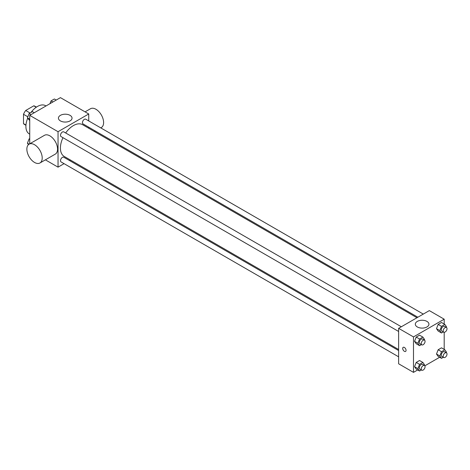 <?xml version="1.0" encoding="UTF-8"?>
<svg xmlns="http://www.w3.org/2000/svg" width="470" height="470" viewBox="0 0 470 470"><rect width="100%" height="100%" fill="white"/><g stroke="black" fill="none" stroke-linecap="round" stroke-linejoin="round"><path stroke-width="0.7" d="M30.074 113.012L25.697 110.491L33.775 105.826A10.505 6.069 120 0 1 34.992 106.261L36.449 107.101M25.962 125.044L23.5 123.622A10.505 6.069 120 0 0 24.481 124.456L25.938 125.296M23.5 123.622L23.5 114.292A10.505 6.069 120 0 1 25.697 110.491M27.842 116.801L23.5 114.292M36.231 107.242L33.775 105.826M27.701 118.252A16.28 9.4 120 0 0 25.897 126.436A16.28 9.4 120 0 0 29.269 133.891L29.733 134.156M46.019 105.956L45.555 105.691A16.28 9.4 120 0 0 30.961 112.5M29.733 143.814L29.733 115.356L60.436 97.631L88.736 113.975L88.736 120.943M64.073 163.66L58.039 167.15L45.384 159.841M70.394 160.012L69.501 160.529M62.962 137.675A18.342 10.593 120 0 0 60.419 148.05A18.342 10.593 120 0 0 64.214 156.445L398.625 349.515M416.966 317.744L82.561 124.673A18.342 10.593 120 0 0 65.677 132.975M88.736 127.211L88.736 128.239M58.039 167.15L58.039 131.7L88.736 113.975M423.288 314.089L85.722 119.198A2.714 1.569 120 0 0 83.631 119.926A2.714 1.569 120 0 0 82.444 122.658A2.714 1.569 120 0 0 83.008 123.898L417.859 317.227M398.625 350.544L63.767 157.221A2.714 1.569 120 0 0 61.676 157.949A2.714 1.569 120 0 0 60.495 160.675A2.714 1.569 120 0 0 61.059 161.921L398.625 356.812M398.625 331.468L61.059 136.576A2.714 1.569 -60 0 1 61.059 133.439A2.714 1.569 -60 0 1 63.767 131.876L401.333 326.768M58.039 131.7L29.733 115.356M60.419 120.908A6.803 3.93 180 0 1 58.427 118.129A6.803 3.93 180 0 1 65.236 114.198A6.803 3.93 180 0 1 72.039 118.129A6.803 3.93 180 0 1 67.839 121.759A6.803 3.93 180 0 1 60.419 120.908M28.447 144.66L27.43 143.209L29.105 144.178L44.456 135.313A10.857 6.269 60 0 1 52.822 138.221A10.857 6.269 60 0 1 57.557 149.143A10.857 6.269 60 0 1 55.313 154.113L39.962 162.978A10.857 6.269 60 0 1 29.105 156.71A10.857 6.269 60 0 1 29.105 144.178A10.857 6.269 60 0 1 37.471 147.087A10.857 6.269 60 0 1 42.206 158.008A10.857 6.269 60 0 1 39.962 162.978M100.75 127.881L101.361 127.529A10.857 6.269 -120 0 0 101.361 114.991A10.857 6.269 -120 0 0 90.504 108.729L85.082 111.86M417.701 369.937L413.494 372.369L398.625 363.78L398.625 328.33L429.322 310.605L444.191 319.195L444.191 324.053M439.656 357.265L424.839 365.819M438.157 331.05L436.495 328.689L438.157 324.406L441.483 322.485L438.157 324.406L436.495 328.689L438.157 331.05L441.512 332.989L439.855 330.627L441.512 326.345L444.837 324.423L446.5 326.791L446.277 327.367M416.209 369.073L414.546 366.712L416.209 362.429L419.528 360.508L416.209 362.429L414.546 366.712L416.209 369.073L419.563 371.012L417.901 368.65L419.563 364.368L422.888 362.446L424.551 364.808L424.328 365.384M444.191 332.29L444.191 349.398M413.494 372.369L413.494 336.92L444.191 319.195M438.157 356.401L436.495 354.033L438.157 349.751L441.483 347.835L438.157 349.751L436.495 354.033L438.157 356.401L441.512 358.34L439.855 355.972L441.512 351.689L444.837 349.774L446.5 352.136L446.277 352.712M416.209 343.729L414.546 341.361L416.209 337.078L419.528 335.163L416.209 337.078L414.546 341.361L416.209 343.729L419.563 345.667L417.901 343.3L419.563 339.017L422.888 337.102L424.551 339.463L424.328 340.039M413.494 336.92L398.625 328.33M417.313 326.956A6.803 3.93 180 0 1 415.321 324.177A6.803 3.93 180 0 1 422.125 320.246A6.803 3.93 180 0 1 428.934 324.177A6.803 3.93 180 0 1 424.733 327.807A6.803 3.93 180 0 1 417.313 326.956M406.056 350.35A2.373 1.369 60 0 1 405.563 351.437A2.373 1.369 60 0 1 403.19 350.068A2.373 1.369 60 0 1 403.19 347.324A2.373 1.369 60 0 1 405.022 347.959A2.373 1.369 60 0 1 406.056 350.35M405.569 351.437A2.373 1.369 60 0 1 403.195 350.068A2.373 1.369 60 0 1 403.195 347.324M421.39 344.61L419.563 345.667M424.504 340.139L422.583 339.035A2.714 1.569 120 0 0 420.491 339.757A2.714 1.569 120 0 0 419.305 342.489A2.714 1.569 120 0 0 419.869 343.735L421.79 344.839A2.714 1.569 120 0 0 424.504 343.27A2.714 1.569 120 0 0 424.504 340.139A2.714 1.569 120 0 0 422.413 340.868A2.714 1.569 120 0 0 421.226 343.599A2.714 1.569 120 0 0 421.79 344.839M417.901 343.3L414.546 341.361M419.563 339.017L416.209 337.078M422.888 337.102L419.528 335.163M443.339 331.938L441.512 332.989M446.453 327.467L444.532 326.356A2.714 1.569 120 0 0 442.44 327.085A2.714 1.569 120 0 0 441.26 329.817A2.714 1.569 120 0 0 441.818 331.056L443.739 332.167A2.714 1.569 120 0 0 446.453 330.598A2.714 1.569 120 0 0 446.453 327.467A2.714 1.569 120 0 0 444.362 328.195A2.714 1.569 120 0 0 443.175 330.927A2.714 1.569 120 0 0 443.739 332.167M439.855 330.627L436.495 328.689M441.512 326.345L438.157 324.406M444.837 324.423L441.483 322.485M421.39 369.955L419.563 371.012M424.504 365.484L422.583 364.379A2.714 1.569 120 0 0 420.491 365.108A2.714 1.569 120 0 0 419.305 367.834A2.714 1.569 120 0 0 419.869 369.079L421.79 370.184A2.714 1.569 120 0 0 424.504 368.621A2.714 1.569 120 0 0 424.504 365.484A2.714 1.569 120 0 0 422.413 366.212A2.714 1.569 120 0 0 421.226 368.944A2.714 1.569 120 0 0 421.79 370.184M417.901 368.65L414.546 366.712M419.563 364.368L416.209 362.429M422.888 362.446L419.528 360.508M443.339 357.282L441.512 358.34M446.453 352.811L444.532 351.707A2.714 1.569 120 0 0 442.44 352.43A2.714 1.569 120 0 0 441.26 355.161A2.714 1.569 120 0 0 441.818 356.407L443.739 357.511A2.714 1.569 120 0 0 446.453 355.949A2.714 1.569 120 0 0 446.453 352.811A2.714 1.569 120 0 0 444.362 353.54A2.714 1.569 120 0 0 443.175 356.272A2.714 1.569 120 0 0 443.739 357.511M439.855 355.972L436.495 354.033M441.512 351.689L438.157 349.751M444.837 349.774L441.483 347.835M29.733 120.602L27.43 117.864L29.093 113.581L32.412 111.66L34.275 112.735M29.733 119.192L27.43 117.864M30.955 114.657L29.093 113.581M49.967 103.676L51.042 100.909L54.367 98.988L56.23 100.063M52.904 101.984L51.042 100.909M27.43 143.209L29.093 138.926L29.733 138.556M29.733 139.302L29.093 138.926M94.429 131.53L95.328 131.013"/></g></svg>
